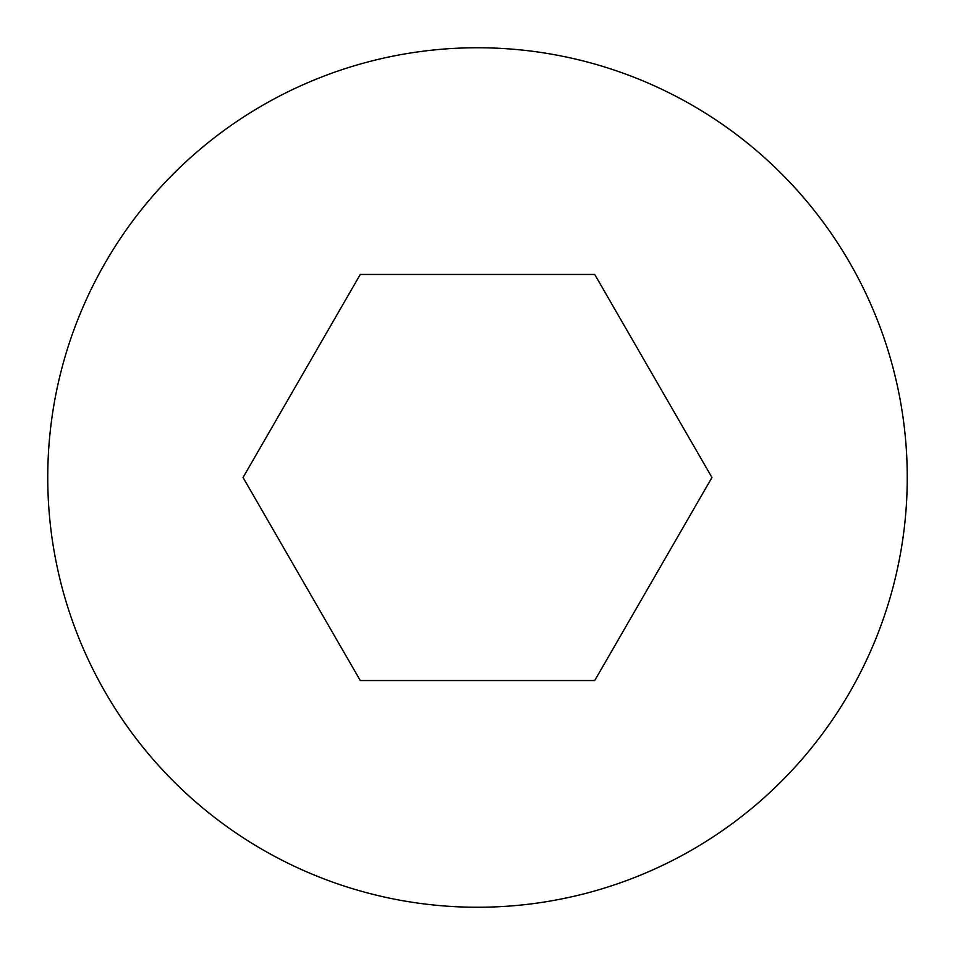 <?xml version="1.0" encoding="UTF-8"?>
<svg xmlns="http://www.w3.org/2000/svg" width="955" height="955" viewBox="0 0 955 955"><rect width="100%" height="100%" fill="white"/><g stroke="black" fill="none" stroke-linecap="round" stroke-linejoin="round"><path stroke-width="1.43" d="M47.75 477.5A429.75 429.75 0 0 1 477.5 47.75A429.75 429.75 0 0 1 907.25 477.5A429.75 429.75 0 0 1 477.5 907.25A429.75 429.75 0 0 1 47.75 477.5M594.726 680.545L711.952 477.5L594.726 274.455L360.274 274.455L243.048 477.5L360.274 680.545L594.726 680.545"/></g></svg>
